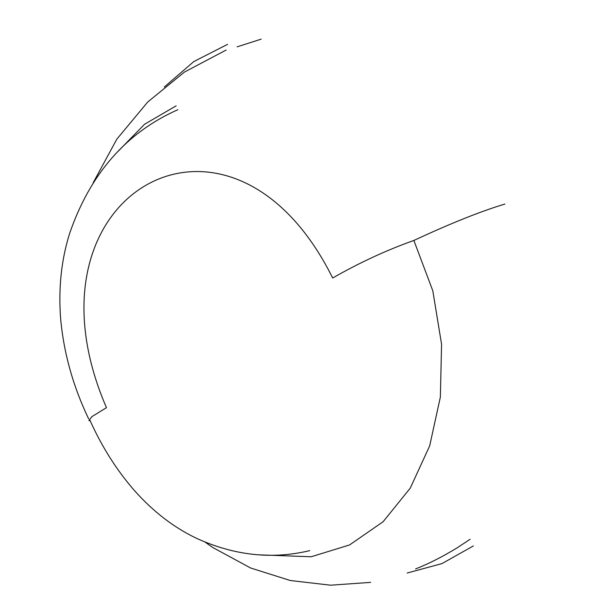 <?xml version="1.0" encoding="UTF-8"?>
<svg xmlns="http://www.w3.org/2000/svg" width="616" height="616" viewBox="0 0 616 616"><rect width="100%" height="100%" fill="white"/><g stroke="black" fill="none" stroke-linecap="round" stroke-linejoin="round"><path stroke-width="0.92" d="M407.168 573.026L441.926 563.617L473.365 545.945M227.574 44.344L193.824 61.562L164.272 87.049M88.897 420.52L91.961 416.608L106.468 407.661C13.991 194.186 229.622 70.802 332.671 278.001C359.551 262.639 386.625 250.119 413.875 240.456L432.825 290.852L441.572 344.298L440.363 397.05L429.668 445.892L410.248 488.157L383.129 521.706L349.588 544.937L311.165 556.772L259.482 554.854M89.097 420.597L90.152 420.713M117.771 151.667L144.537 124.27L176.161 105.821M413.875 240.456C450.342 223.485 480.68 211.35 504.904 204.042M470.154 539.246L457.272 547.755C442.565 556.725 428.674 563.786 415.592 568.93M237.152 46.839L261.184 39.139M309.733 550.642C271.818 559.698 233.957 555.524 196.142 538.13C173.912 527.496 153.515 511.834 134.95 491.145C117.14 470.847 102.256 447.486 90.306 421.051L89.936 420.243M88.658 418.849C73.088 386.425 63.741 352.999 60.622 318.557C58.335 288.18 61.331 259.844 69.593 233.556C90.113 173.858 126.195 132.579 177.832 109.725M93.093 182.898L116.84 139.147L147.725 102.002L184.507 72.041L226.157 50.042M205.12 542.157L212.766 547.493L250.62 567.998L290.221 580.495L330.553 585.2L370.647 582.374"/></g></svg>
